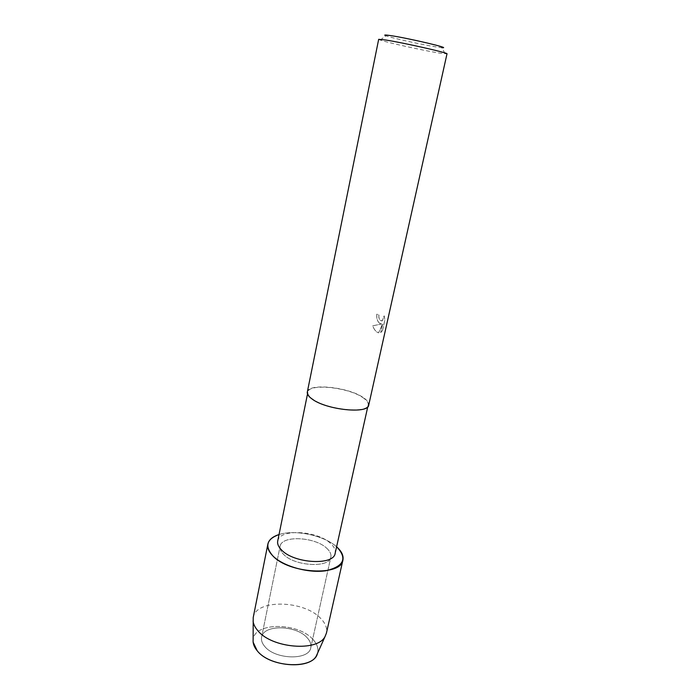 <?xml version="1.0" encoding="UTF-8"?>
<svg xmlns="http://www.w3.org/2000/svg" width="700" height="700" viewBox="0 0 700 700"><rect width="100%" height="100%" fill="white"/><g stroke="black" fill="none" stroke-linecap="round" stroke-linejoin="round"><path stroke-width="0.53" stroke-dasharray="3.5 2.62" d="M307.248 637.849C310.24 641.13 311.421 644.403 310.783 647.666C309.312 660.52 275.021 659.75 264.652 646.345C262.036 643.239 261.021 640.194 261.59 637.21C263.349 624.269 296.293 624.969 307.248 637.849C310.24 641.13 311.421 644.403 310.783 647.666C309.312 660.52 275.021 659.75 264.652 646.345C262.036 643.239 261.021 640.194 261.59 637.21C263.349 624.269 296.293 624.969 307.248 637.849M312.988 639.503C317.301 644.201 318.789 648.865 317.441 653.494C318.789 648.865 317.301 644.201 312.988 639.503C298.2 622.195 253.986 621.985 253.129 639.826C253.986 621.985 298.2 622.195 312.988 639.503M326.882 548.389C330.067 551.346 331.389 554.234 330.846 557.06C329.814 568.216 294.621 566.379 283.553 554.339C280.77 551.539 279.624 548.852 280.105 546.28C281.496 535.071 315.227 536.804 326.882 548.389C330.067 551.346 331.389 554.234 330.846 557.06C329.814 568.216 294.621 566.379 283.553 554.339C280.77 551.539 279.624 548.852 280.105 546.28C281.496 535.071 315.227 536.804 326.882 548.389M277.716 541.039C279.3 528.483 317.354 530.495 330.61 543.48C334.25 546.805 335.764 550.069 335.16 553.254M362.775 397.539C366.774 400.207 368.576 402.684 368.174 404.959C367.929 413.998 326.34 409.701 312.48 398.956C309.033 396.463 307.501 394.188 307.869 392.14C308.7 383.127 348.162 387.205 362.775 397.539M307.317 392.035C308.166 382.856 348.329 387.004 363.221 397.53C367.299 400.251 369.136 402.771 368.725 405.09M379.601 323.269L381.614 323.986L372.733 325.815C373.887 329.044 375.498 331.249 377.58 332.421L378.63 332.824L382.637 323.908L380.721 332.553L382.515 330.662L384.895 319.953L384.195 315.796L382.358 320.81L380.231 320.408L378.849 317.179L378.963 315.07L376.871 314.142C376.346 318.141 377.256 321.186 379.601 323.269M378.674 39.331L380.214 40.066C387.275 42.578 423.342 50.496 439.197 53.042L446.994 53.856M380.214 40.066L385.989 35.788C391.895 38.028 422.984 44.887 436.555 46.961L441.752 47.644L445.296 53.9M382.471 330.662L380.678 332.553L382.594 323.908L378.578 332.824C376.119 332.071 374.159 329.735 372.689 325.815L381.57 323.977C378.114 323.286 376.53 320.005 376.819 314.142L378.919 315.07L378.805 317.179C379.426 320.197 380.59 321.405 382.305 320.81L384.151 315.796L384.851 319.953L382.515 330.662M279.037 534.546C294.98 529.244 324.188 535.456 336.595 546.788C324.188 535.456 294.98 529.244 279.037 534.546M253.216 617.531C255.841 598.824 304.334 600.136 320.906 618.651C325.535 623.464 327.373 628.285 326.428 633.097M310.783 647.666L330.846 557.06L310.783 647.666M367.762 406.805L368.174 404.959M307.501 393.995L307.869 392.14M261.59 637.21L280.105 546.28L261.59 637.21"/><path stroke-width="1.05" d="M253.138 642.171L257.189 650.738C269.377 666.794 309.908 669.926 316.488 655.637L317.441 653.494C314.064 669.655 270.226 667.966 257.189 650.738C254.126 647.054 252.779 643.414 253.129 639.826L253.216 617.531L267.864 544.11C268.87 539.788 272.598 536.602 279.037 534.546C266.621 539.07 264.53 546.157 272.773 555.817C268.8 551.74 267.164 547.837 267.864 544.11M367.762 406.805L335.16 553.254C334.04 565.749 294.096 563.605 281.592 550.043C278.469 546.91 277.183 543.909 277.716 541.039L307.501 393.995M336.866 547.024C347.533 558.442 343.919 566.344 326.025 570.719C308.648 573.528 282.914 566.274 272.773 555.817C288.908 573.79 341.504 576.555 342.912 560.061C343.735 555.791 341.714 551.442 336.866 547.024L336.866 547.024M368.725 405.09C368.489 414.295 326.113 409.911 311.999 398.965C308.499 396.428 306.933 394.118 307.317 392.035L378.674 39.331L385.332 39.953C403.034 42.648 449.234 53.095 446.994 53.856L368.725 405.09M441.752 47.644C453.32 48.79 408.59 38.203 390.512 35.578C384.895 34.746 383.381 34.816 385.989 35.788M342.912 560.061L326.428 633.097L325.124 636.37C317.94 652.076 271.6 648.322 257.696 630.508C254.984 627.349 253.444 624.199 253.076 621.058M316.488 655.637L325.124 636.37"/></g></svg>
